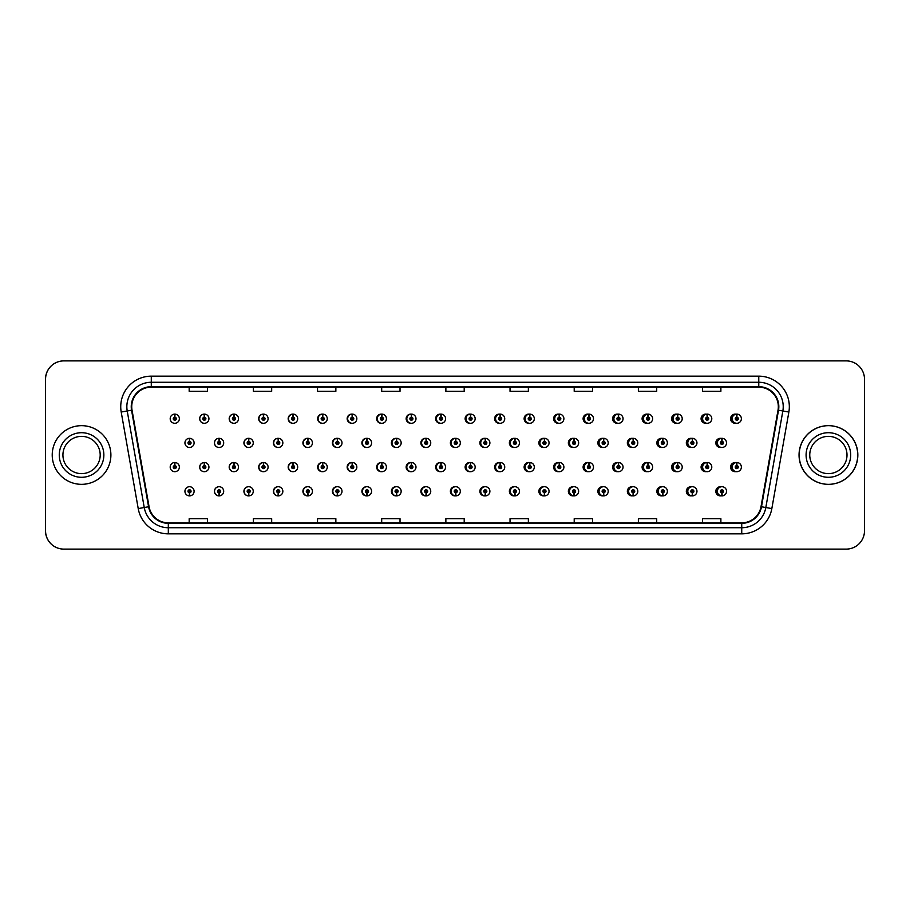 <?xml version="1.0" encoding="UTF-8"?>
<svg xmlns="http://www.w3.org/2000/svg" width="910" height="910" viewBox="0 0 910 910"><rect width="100%" height="100%" fill="white"/><g stroke="black" fill="none" stroke-linecap="round" stroke-linejoin="round"><path stroke-width="1.36" d="M208.936 418.702A4.584 4.584 0 0 0 204.557 414.118A4.584 4.584 0 0 1 208.936 418.702A4.584 4.584 0 0 1 204.352 423.286A4.584 4.584 0 0 1 199.768 418.702A4.584 4.584 0 0 1 204.158 414.118L204.284 417.167A1.524 1.524 0 0 0 202.828 418.702A1.524 1.524 0 0 0 204.352 420.227A1.524 1.524 0 0 0 205.887 418.702A1.524 1.524 0 0 0 204.42 417.167L204.557 414.118A4.584 4.584 0 0 0 199.688 418.702A4.584 4.584 0 0 0 204.318 423.286M238.522 418.702A4.584 4.584 0 0 0 234.132 414.118A4.584 4.584 0 0 1 238.522 418.702A4.584 4.584 0 0 1 233.938 423.286A4.584 4.584 0 0 1 229.354 418.702A4.584 4.584 0 0 1 233.733 414.118L233.87 417.167A1.524 1.524 0 0 0 232.403 418.702A1.524 1.524 0 0 0 233.938 420.227A1.524 1.524 0 0 0 235.462 418.702A1.524 1.524 0 0 0 234.006 417.167L234.132 414.118A4.584 4.584 0 0 0 229.183 418.702A4.584 4.584 0 0 0 233.847 423.275M263.718 414.141A4.584 4.584 0 0 0 258.679 418.702A4.584 4.584 0 0 0 263.388 423.275M293.293 414.141A4.584 4.584 0 0 0 288.174 418.702A4.584 4.584 0 0 0 292.929 423.275M322.868 414.152A4.584 4.584 0 0 0 317.658 418.702A4.584 4.584 0 0 0 322.459 423.275M351.999 414.118A4.584 4.584 0 0 0 347.154 418.702A4.584 4.584 0 0 0 351.999 423.275M381.529 414.13A4.584 4.584 0 0 0 376.649 418.702A4.584 4.584 0 0 0 381.529 423.275M411.07 414.13A4.584 4.584 0 0 0 406.144 418.702A4.584 4.584 0 0 0 411.07 423.264M440.611 414.13A4.584 4.584 0 0 0 435.64 418.702A4.584 4.584 0 0 0 440.611 423.264M470.14 414.13A4.584 4.584 0 0 0 465.135 418.702A4.584 4.584 0 0 0 470.14 423.264M499.681 414.141A4.584 4.584 0 0 0 494.63 418.702A4.584 4.584 0 0 0 499.681 423.252M529.222 414.141A4.584 4.584 0 0 0 524.126 418.702A4.584 4.584 0 0 0 529.222 423.252M558.751 414.152A4.584 4.584 0 0 0 553.61 418.702A4.584 4.584 0 0 0 558.751 423.252M588.292 414.152A4.584 4.584 0 0 0 583.105 418.702A4.584 4.584 0 0 0 588.292 423.241M617.833 414.164A4.584 4.584 0 0 0 612.601 418.702A4.584 4.584 0 0 0 617.833 423.241M647.363 414.164A4.584 4.584 0 0 0 642.096 418.702A4.584 4.584 0 0 0 647.363 423.23M676.904 414.175A4.584 4.584 0 0 0 671.591 418.702A4.584 4.584 0 0 0 676.904 423.218M706.433 414.175A4.584 4.584 0 0 0 701.087 418.702A4.584 4.584 0 0 0 706.433 423.218M735.974 414.186A4.584 4.584 0 0 0 730.582 418.702A4.584 4.584 0 0 0 735.974 423.207M455.353 486.736A4.584 4.584 0 0 0 450.382 491.298A4.584 4.584 0 0 0 455.353 495.87M455.546 495.848A4.584 4.584 0 0 0 455.933 495.779L455.83 493.436M425.823 486.736A4.584 4.584 0 0 0 420.886 491.298A4.584 4.584 0 0 0 425.823 495.87M425.96 495.859A4.584 4.584 0 0 0 426.358 495.802L426.255 493.436M396.282 486.725A4.584 4.584 0 0 0 391.402 491.298A4.584 4.584 0 0 0 396.282 495.87M391.994 491.298A4.584 4.584 0 0 0 396.385 495.882A4.584 4.584 0 0 1 391.994 491.298A4.584 4.584 0 0 1 396.578 486.713A4.584 4.584 0 0 1 401.162 491.298A4.584 4.584 0 0 1 396.783 495.882L396.646 492.833A1.524 1.524 0 0 0 398.114 491.298A1.524 1.524 0 0 0 396.578 489.773A1.524 1.524 0 0 0 395.054 491.298A1.524 1.524 0 0 0 396.51 492.833L396.385 495.882A4.584 4.584 0 0 0 396.783 495.813L396.669 493.436M366.741 486.725A4.584 4.584 0 0 0 361.907 491.298A4.584 4.584 0 0 0 366.741 495.882M362.419 491.298A4.584 4.584 0 0 0 366.798 495.882A4.584 4.584 0 0 1 362.419 491.298A4.584 4.584 0 0 1 367.003 486.713A4.584 4.584 0 0 1 371.587 491.298A4.584 4.584 0 0 1 367.196 495.882L367.071 492.833A1.524 1.524 0 0 0 368.527 491.298A1.524 1.524 0 0 0 367.003 489.773A1.524 1.524 0 0 0 365.467 491.298A1.524 1.524 0 0 0 366.935 492.833L366.798 495.882A4.584 4.584 0 0 0 367.196 495.825L367.094 493.436M307.671 486.725A4.584 4.584 0 0 0 302.916 491.298A4.584 4.584 0 0 0 308.035 495.859L307.933 493.436M337.212 486.725A4.584 4.584 0 0 0 332.412 491.298A4.584 4.584 0 0 0 337.621 495.848L337.519 493.436M219.06 486.713A4.584 4.584 0 0 0 214.43 491.298A4.584 4.584 0 0 0 219.299 495.882L219.173 492.833A1.524 1.524 0 0 0 220.63 491.298A1.524 1.524 0 0 0 219.105 489.773A1.524 1.524 0 0 0 217.57 491.298A1.524 1.524 0 0 0 219.037 492.833L219.071 491.912A0.614 0.614 0 0 1 218.491 491.298A0.614 0.614 0 0 1 219.105 490.695A0.614 0.614 0 0 1 219.719 491.298A0.614 0.614 0 0 1 219.128 491.912L219.173 492.833M248.601 486.725A4.584 4.584 0 0 0 243.925 491.298A4.584 4.584 0 0 0 248.885 495.87L248.749 492.833A1.524 1.524 0 0 0 250.216 491.298A1.524 1.524 0 0 0 248.68 489.773A1.524 1.524 0 0 0 247.156 491.298A1.524 1.524 0 0 0 248.612 492.833L248.657 491.912A0.614 0.614 0 0 1 248.066 491.298A0.614 0.614 0 0 1 248.68 490.695A0.614 0.614 0 0 1 249.294 491.298A0.614 0.614 0 0 1 248.714 491.912L248.749 492.833M278.13 486.725A4.584 4.584 0 0 0 273.421 491.298A4.584 4.584 0 0 0 278.46 495.859L278.358 493.436M484.893 486.736A4.584 4.584 0 0 0 479.877 491.298A4.584 4.584 0 0 0 484.893 495.87M514.423 486.748A4.584 4.584 0 0 0 509.373 491.298A4.584 4.584 0 0 0 514.423 495.859M543.964 486.748A4.584 4.584 0 0 0 538.868 491.298A4.584 4.584 0 0 0 543.964 495.859M573.505 486.748A4.584 4.584 0 0 0 568.363 491.298A4.584 4.584 0 0 0 573.505 495.848M603.034 486.759A4.584 4.584 0 0 0 597.859 491.298A4.584 4.584 0 0 0 603.034 495.848M632.575 486.759A4.584 4.584 0 0 0 627.354 491.298A4.584 4.584 0 0 0 632.575 495.836M662.116 486.77A4.584 4.584 0 0 0 656.849 491.298A4.584 4.584 0 0 0 662.116 495.836M691.645 486.782A4.584 4.584 0 0 0 686.333 491.298A4.584 4.584 0 0 0 691.645 495.825M721.186 486.782A4.584 4.584 0 0 0 715.829 491.298A4.584 4.584 0 0 0 721.186 495.825M189.462 492.833L189.325 495.882A4.584 4.584 0 0 0 189.724 495.882L189.587 492.833A1.524 1.524 0 0 0 191.054 491.298A1.524 1.524 0 0 0 189.519 489.773A1.524 1.524 0 0 0 187.995 491.298A1.524 1.524 0 0 0 189.462 492.833L189.496 491.912A0.614 0.614 0 0 1 188.916 491.298A0.614 0.614 0 0 1 189.519 490.695A0.614 0.614 0 0 1 190.133 491.298A0.614 0.614 0 0 1 189.553 491.912L189.587 492.833M440.611 462.53A4.584 4.584 0 0 0 435.64 467.103A4.584 4.584 0 0 0 440.611 471.664M411.07 462.53A4.584 4.584 0 0 0 406.144 467.103A4.584 4.584 0 0 0 411.07 471.676M381.529 462.53A4.584 4.584 0 0 0 376.649 467.103A4.584 4.584 0 0 0 381.529 471.676M293.293 462.553A4.584 4.584 0 0 0 288.174 467.103A4.584 4.584 0 0 0 292.929 471.676M263.718 462.542A4.584 4.584 0 0 0 258.679 467.103A4.584 4.584 0 0 0 263.388 471.687M238.522 467.103A4.584 4.584 0 0 0 234.132 462.519A4.584 4.584 0 0 1 238.522 467.103A4.584 4.584 0 0 1 233.938 471.687A4.584 4.584 0 0 1 229.354 467.103A4.584 4.584 0 0 1 233.733 462.519L233.87 465.579A1.524 1.524 0 0 0 232.403 467.103A1.524 1.524 0 0 0 233.938 468.627A1.524 1.524 0 0 0 235.462 467.103A1.524 1.524 0 0 0 234.006 465.579L234.132 462.519A4.584 4.584 0 0 0 229.183 467.103A4.584 4.584 0 0 0 233.847 471.687M208.936 467.103A4.584 4.584 0 0 0 204.557 462.519A4.584 4.584 0 0 1 208.936 467.103A4.584 4.584 0 0 1 204.352 471.687A4.584 4.584 0 0 1 199.768 467.103A4.584 4.584 0 0 1 204.158 462.519L204.284 465.579A1.524 1.524 0 0 0 202.828 467.103A1.524 1.524 0 0 0 204.352 468.627A1.524 1.524 0 0 0 205.887 467.103A1.524 1.524 0 0 0 204.42 465.579L204.557 462.519A4.584 4.584 0 0 0 199.688 467.103A4.584 4.584 0 0 0 204.318 471.687M351.999 462.519A4.584 4.584 0 0 0 347.154 467.103A4.584 4.584 0 0 0 351.999 471.676M322.868 462.564A4.584 4.584 0 0 0 317.658 467.103A4.584 4.584 0 0 0 322.459 471.676M470.14 462.542A4.584 4.584 0 0 0 465.135 467.103A4.584 4.584 0 0 0 470.14 471.664M499.681 462.542A4.584 4.584 0 0 0 494.63 467.103A4.584 4.584 0 0 0 499.681 471.664M529.222 462.542A4.584 4.584 0 0 0 524.126 467.103A4.584 4.584 0 0 0 529.222 471.653M558.751 462.553A4.584 4.584 0 0 0 553.61 467.103A4.584 4.584 0 0 0 558.751 471.653M588.292 462.553A4.584 4.584 0 0 0 583.105 467.103A4.584 4.584 0 0 0 588.292 471.642M617.833 462.564A4.584 4.584 0 0 0 612.601 467.103A4.584 4.584 0 0 0 617.833 471.642M647.363 462.564A4.584 4.584 0 0 0 642.096 467.103A4.584 4.584 0 0 0 647.363 471.63M676.904 462.576A4.584 4.584 0 0 0 671.591 467.103A4.584 4.584 0 0 0 676.904 471.63M706.433 462.587A4.584 4.584 0 0 0 701.087 467.103A4.584 4.584 0 0 0 706.433 471.619M735.974 462.587A4.584 4.584 0 0 0 730.582 467.103A4.584 4.584 0 0 0 735.974 471.608M455.353 438.336A4.584 4.584 0 0 0 450.382 442.897A4.584 4.584 0 0 0 455.353 447.47M425.823 438.324A4.584 4.584 0 0 0 420.886 442.897A4.584 4.584 0 0 0 425.823 447.47M396.282 438.324A4.584 4.584 0 0 0 391.402 442.897A4.584 4.584 0 0 0 396.282 447.47M366.741 438.324A4.584 4.584 0 0 0 361.907 442.897A4.584 4.584 0 0 0 366.741 447.481M312.426 442.897A4.584 4.584 0 0 0 308.046 438.324A4.584 4.584 0 0 1 312.426 442.897A4.584 4.584 0 0 1 307.842 447.481A4.584 4.584 0 0 1 303.257 442.897A4.584 4.584 0 0 1 307.637 438.324L307.773 441.373A1.524 1.524 0 0 0 306.317 442.897A1.524 1.524 0 0 0 307.842 444.433A1.524 1.524 0 0 0 309.366 442.897A1.524 1.524 0 0 0 307.91 441.373L308.046 438.324A4.584 4.584 0 0 0 302.916 442.897A4.584 4.584 0 0 0 307.671 447.481M342.001 442.897A4.584 4.584 0 0 0 337.621 438.324A4.584 4.584 0 0 1 342.001 442.897A4.584 4.584 0 0 1 337.417 447.481A4.584 4.584 0 0 1 332.833 442.897A4.584 4.584 0 0 1 337.223 438.324L337.36 441.373A1.524 1.524 0 0 0 335.892 442.897A1.524 1.524 0 0 0 337.417 444.433A1.524 1.524 0 0 0 338.952 442.897A1.524 1.524 0 0 0 337.485 441.373L337.621 438.324A4.584 4.584 0 0 0 332.412 442.897A4.584 4.584 0 0 0 337.212 447.481M223.689 442.897A4.584 4.584 0 0 0 219.299 438.324A4.584 4.584 0 0 1 223.689 442.897A4.584 4.584 0 0 1 219.105 447.481A4.584 4.584 0 0 1 214.521 442.897A4.584 4.584 0 0 1 218.9 438.324L219.037 441.373A1.524 1.524 0 0 0 217.57 442.897A1.524 1.524 0 0 0 219.105 444.433A1.524 1.524 0 0 0 220.63 442.897A1.524 1.524 0 0 0 219.173 441.373L219.299 438.324A4.584 4.584 0 0 0 214.43 442.897A4.584 4.584 0 0 0 219.06 447.481M253.264 442.897A4.584 4.584 0 0 0 248.885 438.324A4.584 4.584 0 0 1 253.264 442.897A4.584 4.584 0 0 1 248.68 447.481A4.584 4.584 0 0 1 244.096 442.897A4.584 4.584 0 0 1 248.487 438.324L248.612 441.373A1.524 1.524 0 0 0 247.156 442.897A1.524 1.524 0 0 0 248.68 444.433A1.524 1.524 0 0 0 250.216 442.897A1.524 1.524 0 0 0 248.749 441.373L248.885 438.324A4.584 4.584 0 0 0 243.925 442.897A4.584 4.584 0 0 0 248.601 447.481M282.851 442.897A4.584 4.584 0 0 0 278.46 438.324A4.584 4.584 0 0 1 282.851 442.897A4.584 4.584 0 0 1 278.267 447.481A4.584 4.584 0 0 1 273.683 442.897A4.584 4.584 0 0 1 278.062 438.324L278.198 441.373A1.524 1.524 0 0 0 276.731 442.897A1.524 1.524 0 0 0 278.267 444.433A1.524 1.524 0 0 0 279.791 442.897A1.524 1.524 0 0 0 278.324 441.373L278.46 438.324A4.584 4.584 0 0 0 273.421 442.897A4.584 4.584 0 0 0 278.13 447.481M484.893 438.336A4.584 4.584 0 0 0 479.877 442.897A4.584 4.584 0 0 0 484.893 447.458M514.423 438.336A4.584 4.584 0 0 0 509.373 442.897A4.584 4.584 0 0 0 514.423 447.458M543.964 438.347A4.584 4.584 0 0 0 538.868 442.897A4.584 4.584 0 0 0 543.964 447.458M573.505 438.347A4.584 4.584 0 0 0 568.363 442.897A4.584 4.584 0 0 0 573.505 447.447M603.034 438.358A4.584 4.584 0 0 0 597.859 442.897A4.584 4.584 0 0 0 603.034 447.447M632.575 438.358A4.584 4.584 0 0 0 627.354 442.897A4.584 4.584 0 0 0 632.575 447.436M662.116 438.37A4.584 4.584 0 0 0 656.849 442.897A4.584 4.584 0 0 0 662.116 447.436M691.645 438.37A4.584 4.584 0 0 0 686.333 442.897A4.584 4.584 0 0 0 691.645 447.424M721.186 438.381A4.584 4.584 0 0 0 715.829 442.897A4.584 4.584 0 0 0 721.186 447.413M352.454 414.175A4.584 4.584 0 0 0 352.056 414.13L352.193 417.167A1.524 1.524 0 0 0 350.725 418.702A1.524 1.524 0 0 0 352.25 420.227A1.524 1.524 0 0 0 353.785 418.702A1.524 1.524 0 0 0 352.318 417.167L352.284 418.088A0.614 0.614 0 0 1 352.864 418.702A0.614 0.614 0 0 1 352.25 419.305A0.614 0.614 0 0 1 351.647 418.702A0.614 0.614 0 0 1 352.227 418.088L352.193 417.167M382.029 414.186A4.584 4.584 0 0 0 381.631 414.13L381.768 417.167A1.524 1.524 0 0 0 380.3 418.702A1.524 1.524 0 0 0 381.836 420.227A1.524 1.524 0 0 0 383.36 418.702A1.524 1.524 0 0 0 381.904 417.167L381.859 418.088A0.614 0.614 0 0 1 382.439 418.702A0.614 0.614 0 0 1 381.836 419.305A0.614 0.614 0 0 1 381.222 418.702A0.614 0.614 0 0 1 381.802 418.088L381.768 417.167M174.845 417.167L174.982 414.118A4.584 4.584 0 0 0 174.572 414.118L174.709 417.167A1.524 1.524 0 0 0 173.253 418.702A1.524 1.524 0 0 0 174.777 420.227A1.524 1.524 0 0 0 176.301 418.702A1.524 1.524 0 0 0 174.845 417.167L174.8 418.088A0.614 0.614 0 0 1 175.391 418.702A0.614 0.614 0 0 1 174.777 419.305A0.614 0.614 0 0 1 174.163 418.702A0.614 0.614 0 0 1 174.754 418.088L174.709 417.167M382.029 462.587A4.584 4.584 0 0 0 381.631 462.53L381.768 465.579A1.524 1.524 0 0 0 380.3 467.103A1.524 1.524 0 0 0 381.836 468.627A1.524 1.524 0 0 0 383.36 467.103A1.524 1.524 0 0 0 381.904 465.579L381.859 466.489A0.614 0.614 0 0 1 382.439 467.103A0.614 0.614 0 0 1 381.836 467.717A0.614 0.614 0 0 1 381.222 467.103A0.614 0.614 0 0 1 381.802 466.489L381.768 465.579M352.454 462.576A4.584 4.584 0 0 0 352.056 462.53L352.193 465.579A1.524 1.524 0 0 0 350.725 467.103A1.524 1.524 0 0 0 352.25 468.627A1.524 1.524 0 0 0 353.785 467.103A1.524 1.524 0 0 0 352.318 465.579L352.284 466.489A0.614 0.614 0 0 1 352.864 467.103A0.614 0.614 0 0 1 352.25 467.717A0.614 0.614 0 0 1 351.647 467.103A0.614 0.614 0 0 1 352.227 466.489L352.193 465.579M174.845 465.579L174.982 462.519A4.584 4.584 0 0 0 174.572 462.519L174.709 465.579A1.524 1.524 0 0 0 173.253 467.103A1.524 1.524 0 0 0 174.777 468.627A1.524 1.524 0 0 0 176.301 467.103A1.524 1.524 0 0 0 174.845 465.579L174.8 466.489A0.614 0.614 0 0 1 175.391 467.103A0.614 0.614 0 0 1 174.777 467.717A0.614 0.614 0 0 1 174.163 467.103A0.614 0.614 0 0 1 174.754 466.489L174.709 465.579M426.358 438.404A4.584 4.584 0 0 0 425.96 438.347L426.096 441.373A1.524 1.524 0 0 0 424.629 442.897A1.524 1.524 0 0 0 426.164 444.433A1.524 1.524 0 0 0 427.689 442.897A1.524 1.524 0 0 0 426.221 441.373L426.187 442.294A0.614 0.614 0 0 1 426.767 442.897A0.614 0.614 0 0 1 426.164 443.511A0.614 0.614 0 0 1 425.55 442.897A0.614 0.614 0 0 1 426.13 442.294L426.096 441.373M396.783 438.381A4.584 4.584 0 0 0 396.385 438.336L396.51 441.373A1.524 1.524 0 0 0 395.054 442.897A1.524 1.524 0 0 0 396.578 444.433A1.524 1.524 0 0 0 398.114 442.897A1.524 1.524 0 0 0 396.646 441.373L396.612 442.294A0.614 0.614 0 0 1 397.192 442.897A0.614 0.614 0 0 1 396.578 443.511A0.614 0.614 0 0 1 395.964 442.897A0.614 0.614 0 0 1 396.555 442.294L396.51 441.373M367.196 438.37A4.584 4.584 0 0 0 366.798 438.324L366.935 441.373A1.524 1.524 0 0 0 365.467 442.897A1.524 1.524 0 0 0 367.003 444.433A1.524 1.524 0 0 0 368.527 442.897A1.524 1.524 0 0 0 367.071 441.373L367.026 442.294A0.614 0.614 0 0 1 367.617 442.897A0.614 0.614 0 0 1 367.003 443.511A0.614 0.614 0 0 1 366.389 442.897A0.614 0.614 0 0 1 366.969 442.294L366.935 441.373M485.519 438.438A4.584 4.584 0 0 0 485.121 438.358L485.257 441.373A1.524 1.524 0 0 0 483.79 442.897A1.524 1.524 0 0 0 485.314 444.433A1.524 1.524 0 0 0 486.85 442.897A1.524 1.524 0 0 0 485.383 441.373L485.349 442.294A0.614 0.614 0 0 1 485.929 442.897A0.614 0.614 0 0 1 485.314 443.511A0.614 0.614 0 0 1 484.712 442.897A0.614 0.614 0 0 1 485.292 442.294L485.257 441.373M189.587 441.373L189.724 438.324A4.584 4.584 0 0 0 189.325 438.324L189.462 441.373A1.524 1.524 0 0 0 187.995 442.897A1.524 1.524 0 0 0 189.519 444.433A1.524 1.524 0 0 0 191.054 442.897A1.524 1.524 0 0 0 189.587 441.373L189.553 442.294A0.614 0.614 0 0 1 190.133 442.897A0.614 0.614 0 0 1 189.519 443.511A0.614 0.614 0 0 1 188.916 442.897A0.614 0.614 0 0 1 189.496 442.294L189.462 441.373M52.223 455A29.336 29.336 0 0 0 81.559 484.336A29.336 29.336 0 0 0 110.895 455A29.336 29.336 0 0 0 81.559 425.664A29.336 29.336 0 0 0 52.223 455A29.336 29.336 0 0 0 81.559 484.336A29.336 29.336 0 0 0 110.895 455A29.336 29.336 0 0 0 81.559 425.664A29.336 29.336 0 0 0 52.223 455M799.173 455A29.336 29.336 0 0 0 828.498 484.336A29.336 29.336 0 0 0 857.834 455A29.336 29.336 0 0 0 828.498 425.664A29.336 29.336 0 0 0 799.173 455M131.734 406.724A19.554 19.554 0 0 1 151.287 387.159L758.769 387.159A19.554 19.554 0 0 1 778.027 410.114L761.01 506.677A19.554 19.554 0 0 1 741.741 522.841L168.316 522.841A19.554 19.554 0 0 1 149.058 506.677L132.03 410.114A19.554 19.554 0 0 1 131.734 406.724M131.245 406.724A20.043 20.043 0 0 0 131.552 410.205L148.58 506.756A20.043 20.043 0 0 0 168.316 523.33L741.741 523.33A20.043 20.043 0 0 0 761.488 506.756L778.516 410.205A20.043 20.043 0 0 0 758.769 386.67L151.287 386.67A20.043 20.043 0 0 0 131.245 406.724M121.201 412.025A30.553 30.553 0 0 1 151.287 376.16L758.769 376.16A30.553 30.553 0 0 1 788.868 412.025L771.839 508.588A30.553 30.553 0 0 1 741.741 533.84L168.316 533.84A30.553 30.553 0 0 1 138.218 508.588L121.201 412.025L127.218 410.967A24.445 24.445 0 0 1 151.287 382.268L758.769 382.268A24.445 24.445 0 0 1 782.85 410.967L765.822 507.53A24.445 24.445 0 0 1 741.741 527.732L168.316 527.732A24.445 24.445 0 0 1 144.246 507.53L127.218 410.967A24.445 24.445 0 0 1 126.843 406.724M864.5 379.22A18.337 18.337 0 0 0 846.163 360.883L63.893 360.883A18.337 18.337 0 0 0 45.557 379.22L45.557 530.78A18.337 18.337 0 0 0 63.893 549.117L846.163 549.117A18.337 18.337 0 0 0 864.5 530.78L864.5 379.22M445.866 387.159L445.866 391.3L464.202 391.3L464.202 387.159M381.688 387.159L381.688 391.3L400.025 391.3L400.025 387.159M317.522 387.159L317.522 391.3L335.858 391.3L335.858 387.159M253.355 387.159L253.355 391.3L271.68 391.3L271.68 387.159M189.178 387.159L189.178 391.3L207.514 391.3L207.514 387.159M510.032 387.159L510.032 391.3L528.369 391.3L528.369 387.159M574.21 387.159L574.21 391.3L592.535 391.3L592.535 387.159M638.376 387.159L638.376 391.3L656.713 391.3L656.713 387.159M702.543 387.159L702.543 391.3L720.879 391.3L720.879 387.159M464.202 522.841L464.202 518.7L445.866 518.7L445.866 522.841M400.025 522.841L400.025 518.7L381.688 518.7L381.688 522.841M335.858 522.841L335.858 518.7L317.522 518.7L317.522 522.841M271.68 522.841L271.68 518.7L253.355 518.7L253.355 522.841M207.514 522.841L207.514 518.7L189.178 518.7L189.178 522.841M528.369 522.841L528.369 518.7L510.032 518.7L510.032 522.841M592.535 522.841L592.535 518.7L574.21 518.7L574.21 522.841M656.713 522.841L656.713 518.7L638.376 518.7L638.376 522.841M720.879 522.841L720.879 518.7L702.543 518.7L702.543 522.841M846.107 360.883L63.836 360.883A18.337 18.337 0 0 0 45.5 379.22L45.5 530.78A18.337 18.337 0 0 0 63.836 549.117L846.107 549.117M194.103 442.897A4.584 4.584 0 0 0 189.724 438.324A4.584 4.584 0 0 1 194.103 442.897A4.584 4.584 0 0 1 189.519 447.481A4.584 4.584 0 0 1 184.935 442.897A4.584 4.584 0 0 1 189.325 438.324M179.361 467.103A4.584 4.584 0 0 0 174.982 462.519A4.584 4.584 0 0 1 179.361 467.103A4.584 4.584 0 0 1 174.777 471.687A4.584 4.584 0 0 1 170.193 467.103A4.584 4.584 0 0 1 174.572 462.519M184.935 491.298A4.584 4.584 0 0 0 189.325 495.882A4.584 4.584 0 0 1 184.935 491.298A4.584 4.584 0 0 1 189.519 486.713A4.584 4.584 0 0 1 194.103 491.298A4.584 4.584 0 0 1 189.724 495.882M179.361 418.702A4.584 4.584 0 0 0 174.982 414.118A4.584 4.584 0 0 1 179.361 418.702A4.584 4.584 0 0 1 174.777 423.286A4.584 4.584 0 0 1 170.193 418.702A4.584 4.584 0 0 1 174.572 414.118M100.191 455A18.632 18.632 0 0 0 81.559 436.368A18.632 18.632 0 0 0 62.926 455A18.632 18.632 0 0 0 81.559 473.632A18.632 18.632 0 0 0 100.191 455A18.632 18.632 0 0 1 81.559 473.632A18.632 18.632 0 0 1 62.926 455M847.005 455A18.632 18.632 0 0 0 828.384 436.368A18.632 18.632 0 0 0 809.752 455A18.632 18.632 0 0 0 828.384 473.632A18.632 18.632 0 0 0 847.005 455A18.632 18.632 0 0 1 828.384 473.632A18.632 18.632 0 0 1 809.752 455M857.72 455A29.336 29.336 0 0 0 828.384 425.664A29.336 29.336 0 0 0 799.048 455A29.336 29.336 0 0 0 828.384 484.336A29.336 29.336 0 0 0 857.72 455M219.173 441.373L219.128 442.294A0.614 0.614 0 0 1 219.719 442.897A0.614 0.614 0 0 1 219.105 443.511A0.614 0.614 0 0 1 218.491 442.897A0.614 0.614 0 0 1 219.071 442.294L219.037 441.373M248.749 441.373L248.714 442.294A0.614 0.614 0 0 1 249.294 442.897A0.614 0.614 0 0 1 248.68 443.511A0.614 0.614 0 0 1 248.066 442.897A0.614 0.614 0 0 1 248.657 442.294L248.612 441.373M278.324 441.373L278.289 442.294A0.614 0.614 0 0 1 278.869 442.897A0.614 0.614 0 0 1 278.267 443.511A0.614 0.614 0 0 1 277.652 442.897A0.614 0.614 0 0 1 278.232 442.294L278.198 441.373M307.91 441.373L307.864 442.294A0.614 0.614 0 0 1 308.456 442.897A0.614 0.614 0 0 1 307.842 443.511A0.614 0.614 0 0 1 307.227 442.897A0.614 0.614 0 0 1 307.819 442.294L307.773 441.373M219.037 492.833L218.9 495.882A4.584 4.584 0 0 1 214.521 491.298A4.584 4.584 0 0 1 219.105 486.713A4.584 4.584 0 0 1 223.689 491.298A4.584 4.584 0 0 1 219.299 495.882M218.9 495.882L218.9 495.882A4.584 4.584 0 0 1 214.521 491.298M248.612 492.833L248.487 495.882A4.584 4.584 0 0 1 244.096 491.298A4.584 4.584 0 0 1 248.68 486.713A4.584 4.584 0 0 1 253.264 491.298A4.584 4.584 0 0 1 248.885 495.882M248.487 495.882L248.487 495.882A4.584 4.584 0 0 1 244.096 491.298M278.198 492.833L278.062 495.882A4.584 4.584 0 0 1 273.683 491.298A4.584 4.584 0 0 1 278.267 486.713A4.584 4.584 0 0 1 282.851 491.298A4.584 4.584 0 0 1 278.46 495.882L278.324 492.833A1.524 1.524 0 0 0 279.791 491.298A1.524 1.524 0 0 0 278.267 489.773A1.524 1.524 0 0 0 276.731 491.298A1.524 1.524 0 0 0 278.198 492.833L278.232 491.912A0.614 0.614 0 0 1 277.652 491.298A0.614 0.614 0 0 1 278.267 490.695A0.614 0.614 0 0 1 278.869 491.298A0.614 0.614 0 0 1 278.289 491.912L278.324 492.833M278.062 495.882L278.062 495.882A4.584 4.584 0 0 1 273.683 491.298M307.773 492.833L307.637 495.882A4.584 4.584 0 0 1 303.257 491.298A4.584 4.584 0 0 1 307.842 486.713A4.584 4.584 0 0 1 312.426 491.298A4.584 4.584 0 0 1 308.046 495.882L307.91 492.833A1.524 1.524 0 0 0 309.366 491.298A1.524 1.524 0 0 0 307.842 489.773A1.524 1.524 0 0 0 306.317 491.298A1.524 1.524 0 0 0 307.773 492.833L307.819 491.912A0.614 0.614 0 0 1 307.227 491.298A0.614 0.614 0 0 1 307.842 490.695A0.614 0.614 0 0 1 308.456 491.298A0.614 0.614 0 0 1 307.864 491.912L307.91 492.833M307.637 495.882L307.637 495.882A4.584 4.584 0 0 1 303.257 491.298M204.42 465.579L204.386 466.489A0.614 0.614 0 0 1 204.966 467.103A0.614 0.614 0 0 1 204.352 467.717A0.614 0.614 0 0 1 203.749 467.103A0.614 0.614 0 0 1 204.329 466.489L204.284 465.579M234.006 465.579L233.961 466.489A0.614 0.614 0 0 1 234.541 467.103A0.614 0.614 0 0 1 233.938 467.717A0.614 0.614 0 0 1 233.324 467.103A0.614 0.614 0 0 1 233.904 466.489L233.87 465.579M263.582 465.579L263.718 462.519A4.584 4.584 0 0 1 268.097 467.103A4.584 4.584 0 0 1 263.513 471.687A4.584 4.584 0 0 1 258.929 467.103A4.584 4.584 0 0 1 263.32 462.519L263.445 465.579A1.524 1.524 0 0 0 261.989 467.103A1.524 1.524 0 0 0 263.513 468.627A1.524 1.524 0 0 0 265.037 467.103A1.524 1.524 0 0 0 263.582 465.579L263.536 466.489A0.614 0.614 0 0 1 264.127 467.103A0.614 0.614 0 0 1 263.513 467.717A0.614 0.614 0 0 1 262.899 467.103A0.614 0.614 0 0 1 263.49 466.489L263.445 465.579M293.156 465.579L293.293 462.519A4.584 4.584 0 0 1 297.684 467.103A4.584 4.584 0 0 1 293.1 471.687A4.584 4.584 0 0 1 288.515 467.103A4.584 4.584 0 0 1 292.895 462.519L293.031 465.579A1.524 1.524 0 0 0 291.564 467.103A1.524 1.524 0 0 0 293.1 468.627A1.524 1.524 0 0 0 294.624 467.103A1.524 1.524 0 0 0 293.156 465.579L293.122 466.489A0.614 0.614 0 0 1 293.702 467.103A0.614 0.614 0 0 1 293.1 467.717A0.614 0.614 0 0 1 292.485 467.103A0.614 0.614 0 0 1 293.065 466.489L293.031 465.579M204.42 417.167L204.386 418.088A0.614 0.614 0 0 1 204.966 418.702A0.614 0.614 0 0 1 204.352 419.305A0.614 0.614 0 0 1 203.749 418.702A0.614 0.614 0 0 1 204.329 418.088L204.284 417.167M234.006 417.167L233.961 418.088A0.614 0.614 0 0 1 234.541 418.702A0.614 0.614 0 0 1 233.938 419.305A0.614 0.614 0 0 1 233.324 418.702A0.614 0.614 0 0 1 233.904 418.088L233.87 417.167M263.582 417.167L263.718 414.118A4.584 4.584 0 0 1 268.097 418.702A4.584 4.584 0 0 1 263.513 423.286A4.584 4.584 0 0 1 258.929 418.702A4.584 4.584 0 0 1 263.32 414.118L263.445 417.167A1.524 1.524 0 0 0 261.989 418.702A1.524 1.524 0 0 0 263.513 420.227A1.524 1.524 0 0 0 265.037 418.702A1.524 1.524 0 0 0 263.582 417.167L263.536 418.088A0.614 0.614 0 0 1 264.127 418.702A0.614 0.614 0 0 1 263.513 419.305A0.614 0.614 0 0 1 262.899 418.702A0.614 0.614 0 0 1 263.49 418.088L263.445 417.167M293.156 417.167L293.293 414.118A4.584 4.584 0 0 1 297.684 418.702A4.584 4.584 0 0 1 293.1 423.286A4.584 4.584 0 0 1 288.515 418.702A4.584 4.584 0 0 1 292.895 414.118L293.031 417.167A1.524 1.524 0 0 0 291.564 418.702A1.524 1.524 0 0 0 293.1 420.227A1.524 1.524 0 0 0 294.624 418.702A1.524 1.524 0 0 0 293.156 417.167L293.122 418.088A0.614 0.614 0 0 1 293.702 418.702A0.614 0.614 0 0 1 293.1 419.305A0.614 0.614 0 0 1 292.485 418.702A0.614 0.614 0 0 1 293.065 418.088L293.031 417.167M322.743 417.167L322.879 414.118A4.584 4.584 0 0 1 327.259 418.702A4.584 4.584 0 0 1 322.675 423.286A4.584 4.584 0 0 1 318.09 418.702A4.584 4.584 0 0 1 322.47 414.118L322.606 417.167A1.524 1.524 0 0 0 321.15 418.702A1.524 1.524 0 0 0 322.675 420.227A1.524 1.524 0 0 0 324.199 418.702A1.524 1.524 0 0 0 322.743 417.167L322.697 418.088A0.614 0.614 0 0 1 323.289 418.702A0.614 0.614 0 0 1 322.675 419.305A0.614 0.614 0 0 1 322.06 418.702A0.614 0.614 0 0 1 322.652 418.088L322.606 417.167M352.318 417.167L352.454 414.118A4.584 4.584 0 0 1 356.834 418.702A4.584 4.584 0 0 1 352.25 423.286A4.584 4.584 0 0 1 347.665 418.702A4.584 4.584 0 0 1 352.056 414.118M381.904 417.167L382.029 414.118A4.584 4.584 0 0 1 386.42 418.702A4.584 4.584 0 0 1 381.836 423.286A4.584 4.584 0 0 1 377.252 418.702A4.584 4.584 0 0 1 381.631 414.118M411.479 417.167L411.616 414.118A4.584 4.584 0 0 1 415.995 418.702A4.584 4.584 0 0 1 411.411 423.286A4.584 4.584 0 0 1 406.827 418.702A4.584 4.584 0 0 1 411.218 414.118L411.343 417.167A1.524 1.524 0 0 0 409.887 418.702A1.524 1.524 0 0 0 411.411 420.227A1.524 1.524 0 0 0 412.935 418.702A1.524 1.524 0 0 0 411.479 417.167L411.445 418.088A0.614 0.614 0 0 1 412.025 418.702A0.614 0.614 0 0 1 411.411 419.305A0.614 0.614 0 0 1 410.797 418.702A0.614 0.614 0 0 1 411.388 418.088L411.343 417.167M441.054 417.167L441.191 414.118A4.584 4.584 0 0 1 445.582 418.702A4.584 4.584 0 0 1 440.997 423.286A4.584 4.584 0 0 1 436.413 418.702A4.584 4.584 0 0 1 440.793 414.118L440.929 417.167A1.524 1.524 0 0 0 439.462 418.702A1.524 1.524 0 0 0 440.997 420.227A1.524 1.524 0 0 0 442.522 418.702A1.524 1.524 0 0 0 441.054 417.167L441.02 418.088A0.614 0.614 0 0 1 441.6 418.702A0.614 0.614 0 0 1 440.997 419.305A0.614 0.614 0 0 1 440.383 418.702A0.614 0.614 0 0 1 440.963 418.088L440.929 417.167M470.641 417.167L470.777 414.118A4.584 4.584 0 0 1 475.156 418.702A4.584 4.584 0 0 1 470.572 423.286A4.584 4.584 0 0 1 465.988 418.702A4.584 4.584 0 0 1 470.368 414.118L470.504 417.167A1.524 1.524 0 0 0 469.048 418.702A1.524 1.524 0 0 0 470.572 420.227A1.524 1.524 0 0 0 472.097 418.702A1.524 1.524 0 0 0 470.641 417.167L470.595 418.088A0.614 0.614 0 0 1 471.187 418.702A0.614 0.614 0 0 1 470.572 419.305A0.614 0.614 0 0 1 469.958 418.702A0.614 0.614 0 0 1 470.55 418.088L470.504 417.167M500.216 417.167L500.352 414.118A4.584 4.584 0 0 1 504.732 418.702A4.584 4.584 0 0 1 500.147 423.286A4.584 4.584 0 0 1 495.563 418.702A4.584 4.584 0 0 1 499.954 414.118L500.09 417.167A1.524 1.524 0 0 0 498.623 418.702A1.524 1.524 0 0 0 500.147 420.227A1.524 1.524 0 0 0 501.683 418.702A1.524 1.524 0 0 0 500.216 417.167L500.182 418.088A0.614 0.614 0 0 1 500.762 418.702A0.614 0.614 0 0 1 500.147 419.305A0.614 0.614 0 0 1 499.545 418.702A0.614 0.614 0 0 1 500.125 418.088L500.09 417.167M529.802 417.167L529.927 414.118A4.584 4.584 0 0 1 534.318 418.702A4.584 4.584 0 0 1 529.734 423.286A4.584 4.584 0 0 1 525.15 418.702A4.584 4.584 0 0 1 529.529 414.118L529.665 417.167A1.524 1.524 0 0 0 528.198 418.702A1.524 1.524 0 0 0 529.734 420.227A1.524 1.524 0 0 0 531.258 418.702A1.524 1.524 0 0 0 529.802 417.167L529.756 418.088A0.614 0.614 0 0 1 530.348 418.702A0.614 0.614 0 0 1 529.734 419.305A0.614 0.614 0 0 1 529.12 418.702A0.614 0.614 0 0 1 529.7 418.088L529.665 417.167M559.377 417.167L559.514 414.118A4.584 4.584 0 0 1 563.893 418.702A4.584 4.584 0 0 1 559.309 423.286A4.584 4.584 0 0 1 554.725 418.702A4.584 4.584 0 0 1 559.115 414.118L559.24 417.167A1.524 1.524 0 0 0 557.784 418.702A1.524 1.524 0 0 0 559.309 420.227A1.524 1.524 0 0 0 560.833 418.702A1.524 1.524 0 0 0 559.377 417.167L559.343 418.088A0.614 0.614 0 0 1 559.923 418.702A0.614 0.614 0 0 1 559.309 419.305A0.614 0.614 0 0 1 558.695 418.702A0.614 0.614 0 0 1 559.286 418.088L559.24 417.167M588.952 417.167L589.088 414.118A4.584 4.584 0 0 1 593.479 418.702A4.584 4.584 0 0 1 588.895 423.286A4.584 4.584 0 0 1 584.311 418.702A4.584 4.584 0 0 1 588.69 414.118L588.827 417.167A1.524 1.524 0 0 0 587.36 418.702A1.524 1.524 0 0 0 588.895 420.227A1.524 1.524 0 0 0 590.419 418.702A1.524 1.524 0 0 0 588.952 417.167L588.918 418.088A0.614 0.614 0 0 1 589.498 418.702A0.614 0.614 0 0 1 588.895 419.305A0.614 0.614 0 0 1 588.281 418.702A0.614 0.614 0 0 1 588.861 418.088L588.827 417.167M618.538 417.167L618.675 414.118A4.584 4.584 0 0 1 623.054 418.702A4.584 4.584 0 0 1 618.47 423.286A4.584 4.584 0 0 1 613.886 418.702A4.584 4.584 0 0 1 618.265 414.118L618.402 417.167A1.524 1.524 0 0 0 616.946 418.702A1.524 1.524 0 0 0 618.47 420.227A1.524 1.524 0 0 0 619.994 418.702A1.524 1.524 0 0 0 618.538 417.167L618.493 418.088A0.614 0.614 0 0 1 619.084 418.702A0.614 0.614 0 0 1 618.47 419.305A0.614 0.614 0 0 1 617.856 418.702A0.614 0.614 0 0 1 618.447 418.088L618.402 417.167M648.113 417.167L648.25 414.118A4.584 4.584 0 0 1 652.629 418.702A4.584 4.584 0 0 1 648.045 423.286A4.584 4.584 0 0 1 643.461 418.702A4.584 4.584 0 0 1 647.852 414.118L647.988 417.167A1.524 1.524 0 0 0 646.521 418.702A1.524 1.524 0 0 0 648.045 420.227A1.524 1.524 0 0 0 649.581 418.702A1.524 1.524 0 0 0 648.113 417.167L648.079 418.088A0.614 0.614 0 0 1 648.659 418.702A0.614 0.614 0 0 1 648.045 419.305A0.614 0.614 0 0 1 647.442 418.702A0.614 0.614 0 0 1 648.022 418.088L647.988 417.167M677.7 417.167L677.825 414.118A4.584 4.584 0 0 1 682.216 418.702A4.584 4.584 0 0 1 677.631 423.286A4.584 4.584 0 0 1 673.047 418.702A4.584 4.584 0 0 1 677.427 414.118L677.563 417.167A1.524 1.524 0 0 0 676.096 418.702A1.524 1.524 0 0 0 677.631 420.227A1.524 1.524 0 0 0 679.156 418.702A1.524 1.524 0 0 0 677.7 417.167L677.654 418.088A0.614 0.614 0 0 1 678.246 418.702A0.614 0.614 0 0 1 677.631 419.305A0.614 0.614 0 0 1 677.017 418.702A0.614 0.614 0 0 1 677.597 418.088L677.563 417.167M707.275 417.167L707.411 414.118A4.584 4.584 0 0 1 711.791 418.702A4.584 4.584 0 0 1 707.207 423.286A4.584 4.584 0 0 1 702.622 418.702A4.584 4.584 0 0 1 707.013 414.118L707.138 417.167A1.524 1.524 0 0 0 705.682 418.702A1.524 1.524 0 0 0 707.207 420.227A1.524 1.524 0 0 0 708.742 418.702A1.524 1.524 0 0 0 707.275 417.167L707.241 418.088A0.614 0.614 0 0 1 707.821 418.702A0.614 0.614 0 0 1 707.207 419.305A0.614 0.614 0 0 1 706.592 418.702A0.614 0.614 0 0 1 707.184 418.088L707.138 417.167M736.85 417.167L736.986 414.118A4.584 4.584 0 0 1 741.377 418.702A4.584 4.584 0 0 1 736.793 423.286A4.584 4.584 0 0 1 732.209 418.702A4.584 4.584 0 0 1 736.588 414.118L736.725 417.167A1.524 1.524 0 0 0 735.257 418.702A1.524 1.524 0 0 0 736.793 420.227A1.524 1.524 0 0 0 738.317 418.702A1.524 1.524 0 0 0 736.85 417.167L736.816 418.088A0.614 0.614 0 0 1 737.396 418.702A0.614 0.614 0 0 1 736.793 419.305A0.614 0.614 0 0 1 736.179 418.702A0.614 0.614 0 0 1 736.759 418.088L736.725 417.167M337.485 441.373L337.451 442.294A0.614 0.614 0 0 1 338.031 442.897A0.614 0.614 0 0 1 337.417 443.511A0.614 0.614 0 0 1 336.814 442.897A0.614 0.614 0 0 1 337.394 442.294L337.36 441.373M367.071 441.373L367.196 438.324A4.584 4.584 0 0 1 371.587 442.897A4.584 4.584 0 0 1 367.003 447.481A4.584 4.584 0 0 1 362.419 442.897A4.584 4.584 0 0 1 366.798 438.324M396.646 441.373L396.783 438.324A4.584 4.584 0 0 1 401.162 442.897A4.584 4.584 0 0 1 396.578 447.481A4.584 4.584 0 0 1 391.994 442.897A4.584 4.584 0 0 1 396.385 438.324M426.221 441.373L426.358 438.324A4.584 4.584 0 0 1 430.748 442.897A4.584 4.584 0 0 1 426.164 447.481A4.584 4.584 0 0 1 421.58 442.897A4.584 4.584 0 0 1 425.96 438.324M322.743 465.579L322.879 462.519A4.584 4.584 0 0 1 327.259 467.103A4.584 4.584 0 0 1 322.675 471.687A4.584 4.584 0 0 1 318.09 467.103A4.584 4.584 0 0 1 322.47 462.519L322.606 465.579A1.524 1.524 0 0 0 321.15 467.103A1.524 1.524 0 0 0 322.675 468.627A1.524 1.524 0 0 0 324.199 467.103A1.524 1.524 0 0 0 322.743 465.579L322.697 466.489A0.614 0.614 0 0 1 323.289 467.103A0.614 0.614 0 0 1 322.675 467.717A0.614 0.614 0 0 1 322.06 467.103A0.614 0.614 0 0 1 322.652 466.489L322.606 465.579M352.318 465.579L352.454 462.519A4.584 4.584 0 0 1 356.834 467.103A4.584 4.584 0 0 1 352.25 471.687A4.584 4.584 0 0 1 347.665 467.103A4.584 4.584 0 0 1 352.056 462.519M381.904 465.579L382.029 462.519A4.584 4.584 0 0 1 386.42 467.103A4.584 4.584 0 0 1 381.836 471.687A4.584 4.584 0 0 1 377.252 467.103A4.584 4.584 0 0 1 381.631 462.519M411.479 465.579L411.616 462.519A4.584 4.584 0 0 1 415.995 467.103A4.584 4.584 0 0 1 411.411 471.687A4.584 4.584 0 0 1 406.827 467.103A4.584 4.584 0 0 1 411.218 462.519L411.343 465.579A1.524 1.524 0 0 0 409.887 467.103A1.524 1.524 0 0 0 411.411 468.627A1.524 1.524 0 0 0 412.935 467.103A1.524 1.524 0 0 0 411.479 465.579L411.445 466.489A0.614 0.614 0 0 1 412.025 467.103A0.614 0.614 0 0 1 411.411 467.717A0.614 0.614 0 0 1 410.797 467.103A0.614 0.614 0 0 1 411.388 466.489L411.343 465.579M337.36 492.833L337.223 495.882A4.584 4.584 0 0 1 332.833 491.298A4.584 4.584 0 0 1 337.417 486.713A4.584 4.584 0 0 1 342.001 491.298A4.584 4.584 0 0 1 337.621 495.882L337.485 492.833A1.524 1.524 0 0 0 338.952 491.298A1.524 1.524 0 0 0 337.417 489.773A1.524 1.524 0 0 0 335.892 491.298A1.524 1.524 0 0 0 337.36 492.833L337.394 491.912A0.614 0.614 0 0 1 336.814 491.298A0.614 0.614 0 0 1 337.417 490.695A0.614 0.614 0 0 1 338.031 491.298A0.614 0.614 0 0 1 337.451 491.912L337.485 492.833M366.935 492.833L366.969 491.912A0.614 0.614 0 0 1 366.389 491.298A0.614 0.614 0 0 1 367.003 490.695A0.614 0.614 0 0 1 367.617 491.298A0.614 0.614 0 0 1 367.026 491.912L367.071 492.833M396.51 492.833L396.555 491.912A0.614 0.614 0 0 1 395.964 491.298A0.614 0.614 0 0 1 396.578 490.695A0.614 0.614 0 0 1 397.192 491.298A0.614 0.614 0 0 1 396.612 491.912L396.646 492.833M455.808 441.373L455.944 438.324A4.584 4.584 0 0 1 460.323 442.897A4.584 4.584 0 0 1 455.739 447.481A4.584 4.584 0 0 1 451.155 442.897A4.584 4.584 0 0 1 455.535 438.324L455.671 441.373A1.524 1.524 0 0 0 454.215 442.897A1.524 1.524 0 0 0 455.739 444.433A1.524 1.524 0 0 0 457.264 442.897A1.524 1.524 0 0 0 455.808 441.373L455.762 442.294A0.614 0.614 0 0 1 456.354 442.897A0.614 0.614 0 0 1 455.739 443.511A0.614 0.614 0 0 1 455.125 442.897A0.614 0.614 0 0 1 455.717 442.294L455.671 441.373M485.383 441.373L485.519 438.324A4.584 4.584 0 0 1 489.899 442.897A4.584 4.584 0 0 1 485.314 447.481A4.584 4.584 0 0 1 480.73 442.897A4.584 4.584 0 0 1 485.121 438.324M514.969 441.373L515.094 438.324A4.584 4.584 0 0 1 519.485 442.897A4.584 4.584 0 0 1 514.901 447.481A4.584 4.584 0 0 1 510.317 442.897A4.584 4.584 0 0 1 514.696 438.324L514.832 441.373A1.524 1.524 0 0 0 513.365 442.897A1.524 1.524 0 0 0 514.901 444.433A1.524 1.524 0 0 0 516.425 442.897A1.524 1.524 0 0 0 514.969 441.373L514.923 442.294A0.614 0.614 0 0 1 515.515 442.897A0.614 0.614 0 0 1 514.901 443.511A0.614 0.614 0 0 1 514.286 442.897A0.614 0.614 0 0 1 514.867 442.294L514.832 441.373M544.544 441.373L544.68 438.324A4.584 4.584 0 0 1 549.06 442.897A4.584 4.584 0 0 1 544.476 447.481A4.584 4.584 0 0 1 539.892 442.897A4.584 4.584 0 0 1 544.282 438.324L544.408 441.373A1.524 1.524 0 0 0 542.952 442.897A1.524 1.524 0 0 0 544.476 444.433A1.524 1.524 0 0 0 546.011 442.897A1.524 1.524 0 0 0 544.544 441.373L544.51 442.294A0.614 0.614 0 0 1 545.09 442.897A0.614 0.614 0 0 1 544.476 443.511A0.614 0.614 0 0 1 543.861 442.897A0.614 0.614 0 0 1 544.453 442.294L544.408 441.373M574.119 441.373L574.255 438.324A4.584 4.584 0 0 1 578.646 442.897A4.584 4.584 0 0 1 574.062 447.481A4.584 4.584 0 0 1 569.478 442.897A4.584 4.584 0 0 1 573.857 438.324L573.994 441.373A1.524 1.524 0 0 0 572.526 442.897A1.524 1.524 0 0 0 574.062 444.433A1.524 1.524 0 0 0 575.586 442.897A1.524 1.524 0 0 0 574.119 441.373L574.085 442.294A0.614 0.614 0 0 1 574.665 442.897A0.614 0.614 0 0 1 574.062 443.511A0.614 0.614 0 0 1 573.448 442.897A0.614 0.614 0 0 1 574.028 442.294L573.994 441.373M603.705 441.373L603.842 438.324A4.584 4.584 0 0 1 608.221 442.897A4.584 4.584 0 0 1 603.637 447.481A4.584 4.584 0 0 1 599.053 442.897A4.584 4.584 0 0 1 603.432 438.324L603.569 441.373A1.524 1.524 0 0 0 602.113 442.897A1.524 1.524 0 0 0 603.637 444.433A1.524 1.524 0 0 0 605.161 442.897A1.524 1.524 0 0 0 603.705 441.373L603.66 442.294A0.614 0.614 0 0 1 604.251 442.897A0.614 0.614 0 0 1 603.637 443.511A0.614 0.614 0 0 1 603.023 442.897A0.614 0.614 0 0 1 603.614 442.294L603.569 441.373M441.054 465.579L441.191 462.519A4.584 4.584 0 0 1 445.582 467.103A4.584 4.584 0 0 1 440.997 471.687A4.584 4.584 0 0 1 436.413 467.103A4.584 4.584 0 0 1 440.793 462.519L440.929 465.579A1.524 1.524 0 0 0 439.462 467.103A1.524 1.524 0 0 0 440.997 468.627A1.524 1.524 0 0 0 442.522 467.103A1.524 1.524 0 0 0 441.054 465.579L441.02 466.489A0.614 0.614 0 0 1 441.6 467.103A0.614 0.614 0 0 1 440.997 467.717A0.614 0.614 0 0 1 440.383 467.103A0.614 0.614 0 0 1 440.963 466.489L440.929 465.579M470.641 465.579L470.777 462.519A4.584 4.584 0 0 1 475.156 467.103A4.584 4.584 0 0 1 470.572 471.687A4.584 4.584 0 0 1 465.988 467.103A4.584 4.584 0 0 1 470.368 462.519L470.504 465.579A1.524 1.524 0 0 0 469.048 467.103A1.524 1.524 0 0 0 470.572 468.627A1.524 1.524 0 0 0 472.097 467.103A1.524 1.524 0 0 0 470.641 465.579L470.595 466.489A0.614 0.614 0 0 1 471.187 467.103A0.614 0.614 0 0 1 470.572 467.717A0.614 0.614 0 0 1 469.958 467.103A0.614 0.614 0 0 1 470.55 466.489L470.504 465.579M500.216 465.579L500.352 462.519A4.584 4.584 0 0 1 504.732 467.103A4.584 4.584 0 0 1 500.147 471.687A4.584 4.584 0 0 1 495.563 467.103A4.584 4.584 0 0 1 499.954 462.519L500.09 465.579A1.524 1.524 0 0 0 498.623 467.103A1.524 1.524 0 0 0 500.147 468.627A1.524 1.524 0 0 0 501.683 467.103A1.524 1.524 0 0 0 500.216 465.579L500.182 466.489A0.614 0.614 0 0 1 500.762 467.103A0.614 0.614 0 0 1 500.147 467.717A0.614 0.614 0 0 1 499.545 467.103A0.614 0.614 0 0 1 500.125 466.489L500.09 465.579M529.802 465.579L529.927 462.519A4.584 4.584 0 0 1 534.318 467.103A4.584 4.584 0 0 1 529.734 471.687A4.584 4.584 0 0 1 525.15 467.103A4.584 4.584 0 0 1 529.529 462.519L529.665 465.579A1.524 1.524 0 0 0 528.198 467.103A1.524 1.524 0 0 0 529.734 468.627A1.524 1.524 0 0 0 531.258 467.103A1.524 1.524 0 0 0 529.802 465.579L529.756 466.489A0.614 0.614 0 0 1 530.348 467.103A0.614 0.614 0 0 1 529.734 467.717A0.614 0.614 0 0 1 529.12 467.103A0.614 0.614 0 0 1 529.7 466.489L529.665 465.579M559.377 465.579L559.514 462.519A4.584 4.584 0 0 1 563.893 467.103A4.584 4.584 0 0 1 559.309 471.687A4.584 4.584 0 0 1 554.725 467.103A4.584 4.584 0 0 1 559.115 462.519L559.24 465.579A1.524 1.524 0 0 0 557.784 467.103A1.524 1.524 0 0 0 559.309 468.627A1.524 1.524 0 0 0 560.833 467.103A1.524 1.524 0 0 0 559.377 465.579L559.343 466.489A0.614 0.614 0 0 1 559.923 467.103A0.614 0.614 0 0 1 559.309 467.717A0.614 0.614 0 0 1 558.695 467.103A0.614 0.614 0 0 1 559.286 466.489L559.24 465.579M588.952 465.579L589.088 462.519A4.584 4.584 0 0 1 593.479 467.103A4.584 4.584 0 0 1 588.895 471.687A4.584 4.584 0 0 1 584.311 467.103A4.584 4.584 0 0 1 588.69 462.519L588.827 465.579A1.524 1.524 0 0 0 587.36 467.103A1.524 1.524 0 0 0 588.895 468.627A1.524 1.524 0 0 0 590.419 467.103A1.524 1.524 0 0 0 588.952 465.579L588.918 466.489A0.614 0.614 0 0 1 589.498 467.103A0.614 0.614 0 0 1 588.895 467.717A0.614 0.614 0 0 1 588.281 467.103A0.614 0.614 0 0 1 588.861 466.489L588.827 465.579M426.096 492.833L425.96 495.882A4.584 4.584 0 0 1 421.58 491.298A4.584 4.584 0 0 1 426.164 486.713A4.584 4.584 0 0 1 430.748 491.298A4.584 4.584 0 0 1 426.358 495.882L426.221 492.833A1.524 1.524 0 0 0 427.689 491.298A1.524 1.524 0 0 0 426.164 489.773A1.524 1.524 0 0 0 424.629 491.298A1.524 1.524 0 0 0 426.096 492.833L426.13 491.912A0.614 0.614 0 0 1 425.55 491.298A0.614 0.614 0 0 1 426.164 490.695A0.614 0.614 0 0 1 426.767 491.298A0.614 0.614 0 0 1 426.187 491.912L426.221 492.833M455.671 492.833L455.535 495.882A4.584 4.584 0 0 1 451.155 491.298A4.584 4.584 0 0 1 455.739 486.713A4.584 4.584 0 0 1 460.323 491.298A4.584 4.584 0 0 1 455.944 495.882L455.808 492.833A1.524 1.524 0 0 0 457.264 491.298A1.524 1.524 0 0 0 455.739 489.773A1.524 1.524 0 0 0 454.215 491.298A1.524 1.524 0 0 0 455.671 492.833L455.717 491.912A0.614 0.614 0 0 1 455.125 491.298A0.614 0.614 0 0 1 455.739 490.695A0.614 0.614 0 0 1 456.354 491.298A0.614 0.614 0 0 1 455.762 491.912L455.808 492.833M485.257 492.833L485.121 495.882A4.584 4.584 0 0 1 480.73 491.298A4.584 4.584 0 0 1 485.314 486.713A4.584 4.584 0 0 1 489.899 491.298A4.584 4.584 0 0 1 485.519 495.882L485.383 492.833A1.524 1.524 0 0 0 486.85 491.298A1.524 1.524 0 0 0 485.314 489.773A1.524 1.524 0 0 0 483.79 491.298A1.524 1.524 0 0 0 485.257 492.833L485.292 491.912A0.614 0.614 0 0 1 484.712 491.298A0.614 0.614 0 0 1 485.314 490.695A0.614 0.614 0 0 1 485.929 491.298A0.614 0.614 0 0 1 485.349 491.912L485.383 492.833M514.832 492.833L514.696 495.882A4.584 4.584 0 0 1 510.317 491.298A4.584 4.584 0 0 1 514.901 486.713A4.584 4.584 0 0 1 519.485 491.298A4.584 4.584 0 0 1 515.094 495.882L514.969 492.833A1.524 1.524 0 0 0 516.425 491.298A1.524 1.524 0 0 0 514.901 489.773A1.524 1.524 0 0 0 513.365 491.298A1.524 1.524 0 0 0 514.832 492.833L514.867 491.912A0.614 0.614 0 0 1 514.286 491.298A0.614 0.614 0 0 1 514.901 490.695A0.614 0.614 0 0 1 515.515 491.298A0.614 0.614 0 0 1 514.923 491.912L514.969 492.833M544.408 492.833L544.282 495.882A4.584 4.584 0 0 1 539.892 491.298A4.584 4.584 0 0 1 544.476 486.713A4.584 4.584 0 0 1 549.06 491.298A4.584 4.584 0 0 1 544.68 495.882L544.544 492.833A1.524 1.524 0 0 0 546.011 491.298A1.524 1.524 0 0 0 544.476 489.773A1.524 1.524 0 0 0 542.952 491.298A1.524 1.524 0 0 0 544.408 492.833L544.453 491.912A0.614 0.614 0 0 1 543.861 491.298A0.614 0.614 0 0 1 544.476 490.695A0.614 0.614 0 0 1 545.09 491.298A0.614 0.614 0 0 1 544.51 491.912L544.544 492.833M573.994 492.833L573.857 495.882A4.584 4.584 0 0 1 569.478 491.298A4.584 4.584 0 0 1 574.062 486.713A4.584 4.584 0 0 1 578.646 491.298A4.584 4.584 0 0 1 574.255 495.882L574.119 492.833A1.524 1.524 0 0 0 575.586 491.298A1.524 1.524 0 0 0 574.062 489.773A1.524 1.524 0 0 0 572.526 491.298A1.524 1.524 0 0 0 573.994 492.833L574.028 491.912A0.614 0.614 0 0 1 573.448 491.298A0.614 0.614 0 0 1 574.062 490.695A0.614 0.614 0 0 1 574.665 491.298A0.614 0.614 0 0 1 574.085 491.912L574.119 492.833M633.28 441.373L633.417 438.324A4.584 4.584 0 0 1 637.796 442.897A4.584 4.584 0 0 1 633.212 447.481A4.584 4.584 0 0 1 628.628 442.897A4.584 4.584 0 0 1 633.019 438.324L633.155 441.373A1.524 1.524 0 0 0 631.688 442.897A1.524 1.524 0 0 0 633.212 444.433A1.524 1.524 0 0 0 634.748 442.897A1.524 1.524 0 0 0 633.28 441.373L633.246 442.294A0.614 0.614 0 0 1 633.826 442.897A0.614 0.614 0 0 1 633.212 443.511A0.614 0.614 0 0 1 632.609 442.897A0.614 0.614 0 0 1 633.189 442.294L633.155 441.373M662.867 441.373L662.992 438.324A4.584 4.584 0 0 1 667.383 442.897A4.584 4.584 0 0 1 662.798 447.481A4.584 4.584 0 0 1 658.214 442.897A4.584 4.584 0 0 1 662.594 438.324L662.73 441.373A1.524 1.524 0 0 0 661.274 442.897A1.524 1.524 0 0 0 662.798 444.433A1.524 1.524 0 0 0 664.323 442.897A1.524 1.524 0 0 0 662.867 441.373L662.821 442.294A0.614 0.614 0 0 1 663.413 442.897A0.614 0.614 0 0 1 662.798 443.511A0.614 0.614 0 0 1 662.184 442.897A0.614 0.614 0 0 1 662.764 442.294L662.73 441.373M692.442 441.373L692.578 438.324A4.584 4.584 0 0 1 696.958 442.897A4.584 4.584 0 0 1 692.373 447.481A4.584 4.584 0 0 1 687.789 442.897A4.584 4.584 0 0 1 692.18 438.324L692.305 441.373A1.524 1.524 0 0 0 690.849 442.897A1.524 1.524 0 0 0 692.373 444.433A1.524 1.524 0 0 0 693.909 442.897A1.524 1.524 0 0 0 692.442 441.373L692.408 442.294A0.614 0.614 0 0 1 692.988 442.897A0.614 0.614 0 0 1 692.373 443.511A0.614 0.614 0 0 1 691.771 442.897A0.614 0.614 0 0 1 692.351 442.294L692.305 441.373M722.017 441.373L722.153 438.324A4.584 4.584 0 0 1 726.544 442.897A4.584 4.584 0 0 1 721.96 447.481A4.584 4.584 0 0 1 717.376 442.897A4.584 4.584 0 0 1 721.755 438.324L721.892 441.373A1.524 1.524 0 0 0 720.424 442.897A1.524 1.524 0 0 0 721.96 444.433A1.524 1.524 0 0 0 723.484 442.897A1.524 1.524 0 0 0 722.017 441.373L721.983 442.294A0.614 0.614 0 0 1 722.563 442.897A0.614 0.614 0 0 1 721.96 443.511A0.614 0.614 0 0 1 721.346 442.897A0.614 0.614 0 0 1 721.926 442.294L721.892 441.373M618.538 465.579L618.675 462.519A4.584 4.584 0 0 1 623.054 467.103A4.584 4.584 0 0 1 618.47 471.687A4.584 4.584 0 0 1 613.886 467.103A4.584 4.584 0 0 1 618.265 462.519L618.402 465.579A1.524 1.524 0 0 0 616.946 467.103A1.524 1.524 0 0 0 618.47 468.627A1.524 1.524 0 0 0 619.994 467.103A1.524 1.524 0 0 0 618.538 465.579L618.493 466.489A0.614 0.614 0 0 1 619.084 467.103A0.614 0.614 0 0 1 618.47 467.717A0.614 0.614 0 0 1 617.856 467.103A0.614 0.614 0 0 1 618.447 466.489L618.402 465.579M648.113 465.579L648.25 462.519A4.584 4.584 0 0 1 652.629 467.103A4.584 4.584 0 0 1 648.045 471.687A4.584 4.584 0 0 1 643.461 467.103A4.584 4.584 0 0 1 647.852 462.519L647.988 465.579A1.524 1.524 0 0 0 646.521 467.103A1.524 1.524 0 0 0 648.045 468.627A1.524 1.524 0 0 0 649.581 467.103A1.524 1.524 0 0 0 648.113 465.579L648.079 466.489A0.614 0.614 0 0 1 648.659 467.103A0.614 0.614 0 0 1 648.045 467.717A0.614 0.614 0 0 1 647.442 467.103A0.614 0.614 0 0 1 648.022 466.489L647.988 465.579M677.7 465.579L677.825 462.519A4.584 4.584 0 0 1 682.216 467.103A4.584 4.584 0 0 1 677.631 471.687A4.584 4.584 0 0 1 673.047 467.103A4.584 4.584 0 0 1 677.427 462.519L677.563 465.579A1.524 1.524 0 0 0 676.096 467.103A1.524 1.524 0 0 0 677.631 468.627A1.524 1.524 0 0 0 679.156 467.103A1.524 1.524 0 0 0 677.7 465.579L677.654 466.489A0.614 0.614 0 0 1 678.246 467.103A0.614 0.614 0 0 1 677.631 467.717A0.614 0.614 0 0 1 677.017 467.103A0.614 0.614 0 0 1 677.597 466.489L677.563 465.579M707.275 465.579L707.411 462.519A4.584 4.584 0 0 1 711.791 467.103A4.584 4.584 0 0 1 707.207 471.687A4.584 4.584 0 0 1 702.622 467.103A4.584 4.584 0 0 1 707.013 462.519L707.138 465.579A1.524 1.524 0 0 0 705.682 467.103A1.524 1.524 0 0 0 707.207 468.627A1.524 1.524 0 0 0 708.742 467.103A1.524 1.524 0 0 0 707.275 465.579L707.241 466.489A0.614 0.614 0 0 1 707.821 467.103A0.614 0.614 0 0 1 707.207 467.717A0.614 0.614 0 0 1 706.592 467.103A0.614 0.614 0 0 1 707.184 466.489L707.138 465.579M736.85 465.579L736.986 462.519A4.584 4.584 0 0 1 741.377 467.103A4.584 4.584 0 0 1 736.793 471.687A4.584 4.584 0 0 1 732.209 467.103A4.584 4.584 0 0 1 736.588 462.519L736.725 465.579A1.524 1.524 0 0 0 735.257 467.103A1.524 1.524 0 0 0 736.793 468.627A1.524 1.524 0 0 0 738.317 467.103A1.524 1.524 0 0 0 736.85 465.579L736.816 466.489A0.614 0.614 0 0 1 737.396 467.103A0.614 0.614 0 0 1 736.793 467.717A0.614 0.614 0 0 1 736.179 467.103A0.614 0.614 0 0 1 736.759 466.489L736.725 465.579M603.569 492.833L603.432 495.882A4.584 4.584 0 0 1 599.053 491.298A4.584 4.584 0 0 1 603.637 486.713A4.584 4.584 0 0 1 608.221 491.298A4.584 4.584 0 0 1 603.842 495.882L603.705 492.833A1.524 1.524 0 0 0 605.161 491.298A1.524 1.524 0 0 0 603.637 489.773A1.524 1.524 0 0 0 602.113 491.298A1.524 1.524 0 0 0 603.569 492.833L603.614 491.912A0.614 0.614 0 0 1 603.023 491.298A0.614 0.614 0 0 1 603.637 490.695A0.614 0.614 0 0 1 604.251 491.298A0.614 0.614 0 0 1 603.66 491.912L603.705 492.833M633.155 492.833L633.019 495.882A4.584 4.584 0 0 1 628.628 491.298A4.584 4.584 0 0 1 633.212 486.713A4.584 4.584 0 0 1 637.796 491.298A4.584 4.584 0 0 1 633.417 495.882L633.28 492.833A1.524 1.524 0 0 0 634.748 491.298A1.524 1.524 0 0 0 633.212 489.773A1.524 1.524 0 0 0 631.688 491.298A1.524 1.524 0 0 0 633.155 492.833L633.189 491.912A0.614 0.614 0 0 1 632.609 491.298A0.614 0.614 0 0 1 633.212 490.695A0.614 0.614 0 0 1 633.826 491.298A0.614 0.614 0 0 1 633.246 491.912L633.28 492.833M662.73 492.833L662.594 495.882A4.584 4.584 0 0 1 658.214 491.298A4.584 4.584 0 0 1 662.798 486.713A4.584 4.584 0 0 1 667.383 491.298A4.584 4.584 0 0 1 662.992 495.882L662.867 492.833A1.524 1.524 0 0 0 664.323 491.298A1.524 1.524 0 0 0 662.798 489.773A1.524 1.524 0 0 0 661.274 491.298A1.524 1.524 0 0 0 662.73 492.833L662.764 491.912A0.614 0.614 0 0 1 662.184 491.298A0.614 0.614 0 0 1 662.798 490.695A0.614 0.614 0 0 1 663.413 491.298A0.614 0.614 0 0 1 662.821 491.912L662.867 492.833M692.305 492.833L692.18 495.882A4.584 4.584 0 0 1 687.789 491.298A4.584 4.584 0 0 1 692.373 486.713A4.584 4.584 0 0 1 696.958 491.298A4.584 4.584 0 0 1 692.578 495.882L692.442 492.833A1.524 1.524 0 0 0 693.909 491.298A1.524 1.524 0 0 0 692.373 489.773A1.524 1.524 0 0 0 690.849 491.298A1.524 1.524 0 0 0 692.305 492.833L692.351 491.912A0.614 0.614 0 0 1 691.771 491.298A0.614 0.614 0 0 1 692.373 490.695A0.614 0.614 0 0 1 692.988 491.298A0.614 0.614 0 0 1 692.408 491.912L692.442 492.833M721.892 492.833L721.755 495.882A4.584 4.584 0 0 1 717.376 491.298A4.584 4.584 0 0 1 721.96 486.713A4.584 4.584 0 0 1 726.544 491.298A4.584 4.584 0 0 1 722.153 495.882L722.017 492.833A1.524 1.524 0 0 0 723.484 491.298A1.524 1.524 0 0 0 721.96 489.773A1.524 1.524 0 0 0 720.424 491.298A1.524 1.524 0 0 0 721.892 492.833L721.926 491.912A0.614 0.614 0 0 1 721.346 491.298A0.614 0.614 0 0 1 721.96 490.695A0.614 0.614 0 0 1 722.563 491.298A0.614 0.614 0 0 1 721.983 491.912L722.017 492.833M758.769 376.16L758.769 386.67M127.218 410.967L131.552 410.205M168.316 533.84L168.316 523.33M741.741 523.33L741.741 533.84M761.488 506.756L771.839 508.588M138.218 508.588L148.58 506.756M778.516 410.205L788.868 412.025M151.287 376.16L151.287 386.67M103.854 455A22.295 22.295 0 0 0 81.559 432.705A22.295 22.295 0 0 0 59.264 455A22.295 22.295 0 0 0 81.559 477.295A22.295 22.295 0 0 0 103.854 455M850.679 455A22.295 22.295 0 0 0 828.384 432.705A22.295 22.295 0 0 0 806.089 455A22.295 22.295 0 0 0 828.384 477.295A22.295 22.295 0 0 0 850.679 455M263.718 462.519A4.584 4.584 0 0 1 268.097 467.103M293.293 462.519A4.584 4.584 0 0 1 297.684 467.103M263.718 414.118A4.584 4.584 0 0 1 268.097 418.702M293.293 414.118A4.584 4.584 0 0 1 297.684 418.702M322.879 414.118A4.584 4.584 0 0 1 327.259 418.702M352.454 414.118A4.584 4.584 0 0 1 356.834 418.702M382.029 414.118A4.584 4.584 0 0 1 386.42 418.702M411.616 414.118A4.584 4.584 0 0 1 415.995 418.702M441.191 414.118A4.584 4.584 0 0 1 445.582 418.702M470.777 414.118A4.584 4.584 0 0 1 475.156 418.702M500.352 414.118A4.584 4.584 0 0 1 504.732 418.702M529.927 414.118A4.584 4.584 0 0 1 534.318 418.702M559.514 414.118A4.584 4.584 0 0 1 563.893 418.702M589.088 414.118A4.584 4.584 0 0 1 593.479 418.702M612.885 420.272A5.801 5.801 0 0 1 612.885 417.121M618.675 414.118A4.584 4.584 0 0 1 623.054 418.702M642.722 421.012A5.801 5.801 0 0 1 642.722 416.382M648.25 414.118A4.584 4.584 0 0 1 652.629 418.702M672.535 421.489A5.801 5.801 0 0 1 672.535 415.904M677.825 414.118A4.584 4.584 0 0 1 682.216 418.702M702.315 421.819A5.801 5.801 0 0 1 702.315 415.574M707.411 414.118A4.584 4.584 0 0 1 711.791 418.702M732.072 422.081A5.801 5.801 0 0 1 732.072 415.313M736.986 414.118A4.584 4.584 0 0 1 741.377 418.702M367.196 438.324A4.584 4.584 0 0 1 371.587 442.897M396.783 438.324A4.584 4.584 0 0 1 401.162 442.897M426.358 438.324A4.584 4.584 0 0 1 430.748 442.897M322.879 462.519A4.584 4.584 0 0 1 327.259 467.103M352.454 462.519A4.584 4.584 0 0 1 356.834 467.103M382.029 462.519A4.584 4.584 0 0 1 386.42 467.103M411.616 462.519A4.584 4.584 0 0 1 415.995 467.103M337.223 495.882A4.584 4.584 0 0 1 332.833 491.298M455.944 438.324A4.584 4.584 0 0 1 460.323 442.897M485.519 438.324A4.584 4.584 0 0 1 489.899 442.897M515.094 438.324A4.584 4.584 0 0 1 519.485 442.897M544.68 438.324A4.584 4.584 0 0 1 549.06 442.897M574.255 438.324A4.584 4.584 0 0 1 578.646 442.897M603.842 438.324A4.584 4.584 0 0 1 608.221 442.897M441.191 462.519A4.584 4.584 0 0 1 445.582 467.103M470.777 462.519A4.584 4.584 0 0 1 475.156 467.103M500.352 462.519A4.584 4.584 0 0 1 504.732 467.103M529.927 462.519A4.584 4.584 0 0 1 534.318 467.103M559.514 462.519A4.584 4.584 0 0 1 563.893 467.103M589.088 462.519A4.584 4.584 0 0 1 593.479 467.103M425.96 495.882A4.584 4.584 0 0 1 421.58 491.298M455.535 495.882A4.584 4.584 0 0 1 451.155 491.298M485.121 495.882A4.584 4.584 0 0 1 480.73 491.298M514.696 495.882A4.584 4.584 0 0 1 510.317 491.298M544.282 495.882A4.584 4.584 0 0 1 539.892 491.298M573.857 495.882A4.584 4.584 0 0 1 569.478 491.298M627.627 444.467A5.801 5.801 0 0 1 627.627 441.327M633.417 438.324A4.584 4.584 0 0 1 637.796 442.897M657.475 445.217A5.801 5.801 0 0 1 657.475 440.576M662.992 438.324A4.584 4.584 0 0 1 667.383 442.897M687.289 445.684A5.801 5.801 0 0 1 687.289 440.11M692.578 438.324A4.584 4.584 0 0 1 696.958 442.897M717.057 446.025A5.801 5.801 0 0 1 717.057 439.769M722.153 438.324A4.584 4.584 0 0 1 726.544 442.897M612.885 468.673A5.801 5.801 0 0 1 612.885 465.533M618.675 462.519A4.584 4.584 0 0 1 623.054 467.103M642.722 469.423A5.801 5.801 0 0 1 642.722 464.783M648.25 462.519A4.584 4.584 0 0 1 652.629 467.103M672.535 469.89A5.801 5.801 0 0 1 672.535 464.316M677.825 462.519A4.584 4.584 0 0 1 682.216 467.103M702.315 470.231A5.801 5.801 0 0 1 702.315 463.975M707.411 462.519A4.584 4.584 0 0 1 711.791 467.103M732.072 470.481A5.801 5.801 0 0 1 732.072 463.713M736.986 462.519A4.584 4.584 0 0 1 741.377 467.103M603.432 495.882A4.584 4.584 0 0 1 599.053 491.298M627.627 492.879A5.801 5.801 0 0 1 627.627 489.728M633.019 495.882A4.584 4.584 0 0 1 628.628 491.298M657.475 493.618A5.801 5.801 0 0 1 657.475 488.988M662.594 495.882A4.584 4.584 0 0 1 658.214 491.298M687.289 494.096A5.801 5.801 0 0 1 687.289 488.511M692.18 495.882A4.584 4.584 0 0 1 687.789 491.298M717.057 494.426A5.801 5.801 0 0 1 717.057 488.181M721.755 495.882A4.584 4.584 0 0 1 717.376 491.298"/></g></svg>
